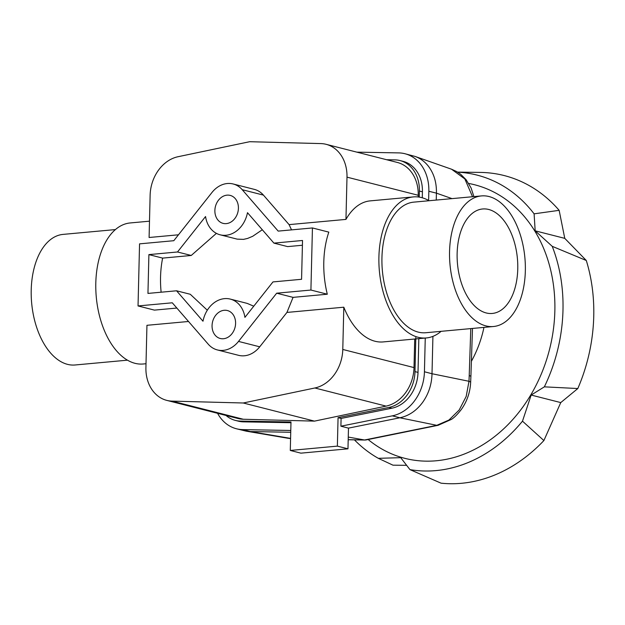 <?xml version="1.0" encoding="UTF-8"?>
<svg xmlns="http://www.w3.org/2000/svg" width="625" height="625" viewBox="0 0 625 625"><rect width="100%" height="100%" fill="white"/><g stroke="black" fill="none" stroke-linecap="round" stroke-linejoin="round"><path stroke-width="0.94" d="M488.719 209.477A52.461 30.078 -95.3 0 1 517.734 263.711A52.461 30.078 -95.3 0 1 492.258 313.453A52.461 30.078 -95.3 0 1 486.188 312.953A52.461 30.078 -95.3 0 1 457.164 258.719A52.461 30.078 -95.3 0 1 482.648 208.977A52.461 30.078 -95.3 0 1 488.719 209.477M127.461 360.172L75.109 364.984A65.57 37.602 -95.3 0 1 67.523 364.359A65.57 37.602 -95.3 0 1 31.25 296.57A65.57 37.602 -95.3 0 1 63.102 234.391L115.445 229.578M489.031 196.539A65.57 37.602 -95.3 0 1 525.305 264.328A65.57 37.602 -95.3 0 1 493.453 326.516A65.57 37.602 -95.3 0 1 485.867 325.891A65.57 37.602 -95.3 0 1 449.594 258.102A65.57 37.602 -95.3 0 1 481.445 195.914A65.57 37.602 -95.3 0 1 489.031 196.539M493.453 326.516L425.836 332.734A65.57 37.602 -95.3 0 1 418.25 332.109A65.57 37.602 -95.3 0 1 381.977 264.32A65.57 37.602 -95.3 0 1 413.828 202.133L481.445 195.914M441.109 331.328A70.82 40.609 -95.3 0 1 426.32 337.953A70.82 40.609 -95.3 0 1 418.125 337.281A70.82 40.609 -95.3 0 1 378.945 264.07A70.82 40.609 -95.3 0 1 413.344 196.914A70.82 40.609 -95.3 0 1 421.539 197.586A70.82 40.609 -95.3 0 1 429.102 200.734M243.305 419.25L172.07 401.117A36.719 29.484 104.3 0 1 166.812 400.391L238.047 418.516A36.719 29.484 -75.7 0 0 243.305 419.25L314.492 421.125L386.086 406.117A36.719 29.484 -75.7 0 0 405.648 392.625A36.719 29.484 -75.7 0 0 414.008 367.586L342.781 349.453L343.812 307.203A70.82 40.609 84.7 0 0 375.008 341.25A70.82 40.609 84.7 0 0 383.195 341.922L426.32 337.953M214.875 210.469A14.43 11.578 104.3 0 1 230.203 195.406A14.43 11.578 104.3 0 1 238.414 208.305A14.43 11.578 104.3 0 1 223.086 223.367A14.43 11.578 104.3 0 1 214.875 210.469M212.062 325.594A14.43 11.578 104.3 0 1 227.391 310.531A14.43 11.578 104.3 0 1 235.594 323.43A14.43 11.578 104.3 0 1 220.266 338.492A14.43 11.578 104.3 0 1 212.062 325.594M166.812 400.391A36.719 29.484 104.3 0 1 153.086 391.172A36.719 29.484 104.3 0 1 145.914 367.555L146.945 325.305L188.516 321.484M342.781 349.453A36.719 29.484 104.3 0 1 334.422 374.5A36.719 29.484 104.3 0 1 314.859 387.984L386.086 406.117M411.047 171.664A36.719 29.484 -75.7 0 0 397.32 162.445L326.094 144.312A36.719 29.484 104.3 0 1 339.82 153.531A36.719 29.484 104.3 0 1 346.992 177.148L418.227 195.273A36.719 29.484 -75.7 0 0 411.047 171.664M178.477 234.797L149.094 237.5L150.125 195.25A36.719 29.484 104.3 0 1 158.484 170.203A36.719 29.484 104.3 0 1 178.047 156.719L249.648 141.711L320.828 143.586A36.719 29.484 104.3 0 1 326.094 144.312M146.008 363.734L143.211 363.992A70.82 40.609 -95.3 0 1 135.016 363.32A70.82 40.609 -95.3 0 1 95.844 290.102A70.82 40.609 -95.3 0 1 130.242 222.945L149.492 221.18M176.852 308.055L154.422 310.117L138.039 305.945L139.555 243.859L173.797 240.703L211.961 192.492A26.227 21.055 104.3 0 1 233.109 183.969A26.227 21.055 104.3 0 1 242.219 189.703L278.188 231.109L312.438 227.953L328.82 232.125A70.82 40.609 84.7 0 0 327.305 294.219L293.062 297.367L286.938 312.43L343.812 307.203M418.18 196.969L418.227 195.273M414.008 367.586L414.711 339.023M314.492 421.125L243.258 402.992L314.859 387.984M172.07 401.117L243.258 402.992M413.344 196.914L370.227 200.875A70.82 40.609 84.7 0 0 345.961 219.398L346.992 177.148M345.961 219.398L289.086 224.625L263.438 195.109A26.227 21.055 -75.7 0 0 254.328 189.375L233.109 183.969M312.438 227.953L310.914 290.047L276.672 293.195L238.516 341.414A26.227 21.055 104.3 0 1 217.359 349.93L238.578 355.328A26.227 21.055 -75.7 0 0 259.727 346.812L286.938 312.43M217.359 349.93A26.227 21.055 104.3 0 1 208.25 344.195L172.281 302.797L138.039 305.945M216.406 233.359L191.234 255.477L162.633 258.109A70.82 40.609 84.7 0 0 161.125 292.203M162.633 258.109L148.898 254.609L147.953 293.414L176.555 290.789L190.289 294.281L207.305 310.211M176.555 290.789L203 321.219A26.227 21.055 104.3 0 1 230.297 299.094L247.18 303.391L253.758 306.195M302.406 245.25L287.648 246.609L273.914 243.117L247.477 212.68A26.227 21.055 104.3 0 1 220.172 234.812A26.227 21.055 104.3 0 1 205.555 216.531L177.5 251.984L191.234 255.477M262.305 229.75L252.711 236.281L247.609 238.43L243.508 239.375L237.164 239.133L220.172 234.812M230.297 299.094A26.227 21.055 104.3 0 1 244.914 317.367L272.969 281.922L301.57 279.289L302.523 240.484L273.914 243.117M276.672 293.195L293.062 297.367M310.914 290.047L327.305 294.219M289.086 224.625L291.539 229.875M177.5 251.984L148.898 254.609M290.773 430.477L242.719 429.609A41.969 33.695 104.3 0 1 236.469 428.773A41.969 33.695 104.3 0 1 220.859 418.336A41.969 33.695 104.3 0 1 217.57 413.305M392.289 415.852L399.891 417.773C408.789 415.883 416.344 410.789 422.562 402.477C428.594 393.992 431.742 384.406 432.008 373.734L424.43 371.766A41.969 33.695 104.3 0 1 414.797 400.5A41.969 33.695 104.3 0 1 392.289 415.852L340.898 426.195L348.477 428.125L347.977 448.82L300.898 453.156L290.289 450.453L290.984 421.992L240.453 421.086A34.102 27.375 -75.7 0 1 235.383 420.406L238.414 421.18A34.102 27.375 104.3 0 0 243.484 421.859L240.453 421.086M459.203 409.969L448.93 420.055L436.789 425.32A10.492 6.109 78.1 0 0 438.164 425.297L451.453 419.367C454.297 417.586 457.594 414.273 461.352 409.438C467.016 401.406 470.117 392.43 470.648 382.516A10.492 2.078 -177.2 0 0 468.984 381.289L466.188 396.43L459.203 409.969M428.844 191.258L436.422 193.148C436.672 182.562 433.977 173.562 428.336 166.148C424.656 161.516 420.195 158.258 414.938 156.391L404.961 153.734A41.969 33.695 104.3 0 1 420.57 164.172A41.969 33.695 104.3 0 1 428.844 191.258L428.617 200.453M473.906 196.609L471.094 187.953L466.086 179.688L460.695 174.297L456.727 171.594L451.547 169.219L464.852 178.945L472.539 196.734M348.477 428.125L399.867 417.781L436.789 425.32L432.945 426.117A10.492 5.922 -101.5 0 0 434.25 426.102A10.492 5.922 -101.5 0 1 434.25 426.102L365.852 439.984L348.195 439.703M470.781 328.602L469.219 375.562A10.492 1.836 1.9 0 1 470.891 376.617L472.484 328.445M290.578 438.57L287.859 438.242L290.578 438.586M236.469 428.773L246.219 431.164L250.297 431.539L242.719 429.609M347.977 448.82L337.367 446.125L338.062 417.664L341.094 418.438L340.898 426.195M337.367 446.125L290.289 450.453M290.969 422.711L243.484 421.859M338.062 417.664L388.859 407.438A34.102 27.375 -75.7 0 0 414.984 371.617L415.812 337.492M419.242 197.109L419.391 191.047A34.102 27.375 -75.7 0 0 399.984 160.555A34.102 27.375 -75.7 0 0 394.914 159.875L386.656 159.727M226.047 415.469A34.102 27.375 -75.7 0 0 235.383 420.406M399.984 160.555L403.016 161.328A34.102 27.375 104.3 0 1 422.422 191.812L422.281 197.789M418.836 338.648L418.008 372.391A34.102 27.375 104.3 0 1 391.891 408.211L341.094 418.438M425.258 338.055L424.43 371.766M356.867 152.148L398.711 152.898A41.969 33.695 104.3 0 1 404.961 153.734M436.422 193.188L436.25 200.07M432.922 336.367L432.008 373.695M290.734 432.266L250.297 431.539M348.258 437.07L364.539 439.992L432.945 426.117M522.484 421.164A151.133 121.336 104.3 0 1 436.039 470.594A151.133 121.336 104.3 0 1 409.953 469.609L441.07 483.18A157.375 126.344 104.3 0 0 461.562 483.289A157.375 126.344 104.3 0 0 543.891 440.555L522.484 421.164L531.164 395.055L544.352 386.844L577.812 388.539L560.758 402.586L543.891 440.555M457.586 172.109L480.305 172.414A157.375 126.344 104.3 0 1 559.148 210.336L564.766 238.359L586.297 260.492A157.375 126.344 104.3 0 1 593.75 316.266A157.375 126.344 104.3 0 1 577.812 388.539M468.727 183.461A141.164 113.328 104.3 0 1 554.852 310.945A141.164 113.328 104.3 0 1 436.281 460.766A141.164 113.328 104.3 0 1 368.156 439.523M471.398 361.297A99.016 79.492 -75.7 0 0 483.961 327.391M406.641 465.328L392.953 465.172L378.32 458.32L400.727 457.68L409.953 469.609M560.758 402.586L531.164 395.055M586.297 260.492L552.227 246.328A151.133 121.336 104.3 0 1 544.352 386.844M378.32 458.32A151.133 121.336 104.3 0 1 354.438 439.859M457.695 172.172A151.133 121.336 104.3 0 1 534.102 213.836L559.148 210.336M564.766 238.359L535.172 230.828L534.102 213.836M552.227 246.328L535.172 230.828M238.516 341.414L259.727 346.812M242.219 189.703L263.438 195.109M436.422 193.148L452.031 198.625M469.219 375.562L468.984 381.289L432.008 373.734M290.586 438.391L250.266 431.539M422.422 191.812L419.391 191.047M418.008 372.391L414.984 371.617M391.891 408.211L388.859 407.438M365.109 440.047L348.195 439.75M434.258 426.102L438.164 425.297M470.648 382.516L470.891 376.617M287.859 438.242L246.219 431.164M451.547 169.219L414.938 156.391"/></g></svg>
